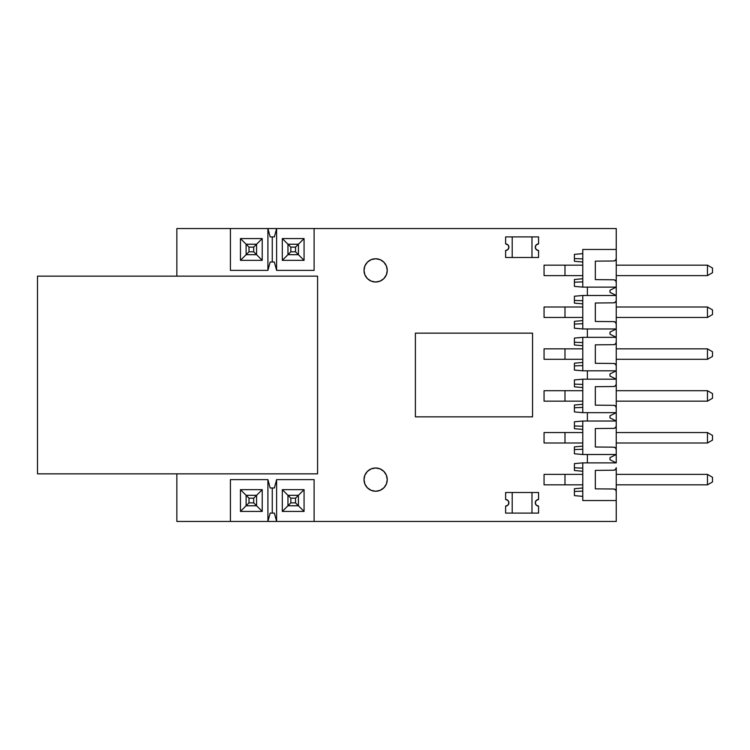 <?xml version="1.0" encoding="UTF-8"?>
<svg xmlns="http://www.w3.org/2000/svg" width="750" height="750" viewBox="0 0 750 750"><rect width="100%" height="100%" fill="white"/><g stroke="black" fill="none" stroke-linecap="round" stroke-linejoin="round"><path stroke-width="1.12" d="M380.081 490.359L375.628 491.241A11.625 11.625 0 0 1 364.003 479.616A11.625 11.625 0 0 1 375.628 467.991L380.081 468.881L383.85 471.394L386.372 475.172L387.253 479.616L386.372 484.069L383.85 487.838L380.081 490.359L375.628 491.241L371.175 490.359L367.406 487.838L364.884 484.069L364.003 479.616L364.884 475.172L367.406 471.394L371.175 468.881L375.628 467.991L380.081 468.881M380.081 281.119L375.628 282.009A11.625 11.625 0 0 1 364.003 270.384A11.625 11.625 0 0 1 375.628 258.759L380.081 259.641L383.85 262.162L386.372 265.931L387.253 270.384L386.372 274.828L383.85 278.606L380.081 281.119L375.628 282.009L371.175 281.119L367.406 278.606L364.884 274.828L364.003 270.384L364.884 265.931L367.406 262.162L371.175 259.641L375.628 258.759L380.081 259.641M176.85 228.534L176.85 276.15L176.85 228.534L230.419 228.534L176.85 228.534M176.85 473.85L176.85 521.466L230.419 521.466L230.419 479.616L267.909 479.616L270.169 487.987L274.359 487.987L276.619 479.616L276.619 521.466L274.359 513.094L272.269 513.094L272.269 487.987L274.359 487.987L276.619 479.616L314.109 479.616L314.109 521.466L616.247 521.466L616.247 467.709A2.513 2.513 0 0 1 613.762 470.222L595.331 470.381L595.331 488.85L613.762 489.009L595.331 488.85L595.331 470.381L613.762 470.222L615.525 469.481L616.247 467.709L616.247 500.541L582.769 500.541L616.247 500.541L616.247 521.466L314.109 521.466L314.109 479.616L276.619 479.616L276.619 521.466L274.359 513.094L270.169 513.094L267.909 521.466L276.619 521.466L267.909 521.466L267.909 479.616L270.169 487.987L272.269 487.987L272.269 513.094L270.169 513.094L267.909 521.466L176.85 521.466L176.85 473.85M574.406 463.612L582.769 462.881L616.247 462.881L616.247 454.509L609.975 457.65L609.975 459.741L616.247 462.881L616.247 454.509L609.975 457.65L609.975 459.741L616.247 462.881L582.769 462.881L574.406 463.612L574.406 467.803L574.406 463.612L574.406 467.803L582.769 468.113L574.406 467.803L574.406 470.512L574.406 467.803M574.406 428.672L574.406 425.963L582.769 426.262L574.406 425.963L574.406 421.762L582.769 421.031L582.769 454.509L616.247 454.509L616.247 449.672L616.247 454.509L582.769 454.509L574.406 453.778L582.769 454.509L582.769 421.031L616.247 421.031L616.247 449.672L615.525 447.909L613.762 447.169L595.331 447L613.762 447.169A2.513 2.513 0 0 1 616.247 449.672L616.247 412.659L609.975 415.8L609.975 417.891L616.247 421.031L616.247 384.019A2.513 2.513 0 0 1 613.762 386.531L595.331 386.691L595.331 405.159L613.762 405.319L595.331 405.159L595.331 386.691L613.762 386.531L615.525 385.791L616.247 384.019L616.247 412.659L609.975 415.8L609.975 417.891L616.247 421.031L582.769 421.031L574.406 421.762L574.406 428.672L582.769 429.403M582.769 379.181L582.769 412.659L616.247 412.659L582.769 412.659L574.406 411.928L582.769 412.659L582.769 379.181L616.247 379.181L616.247 384.019L616.247 370.819L609.975 373.95L609.975 376.05L616.247 379.181L616.247 342.169A2.513 2.513 0 0 1 613.762 344.681L595.331 344.841L595.331 363.309L613.762 363.469L595.331 363.309L595.331 344.841L613.762 344.681L615.525 343.941L616.247 342.169L616.247 370.819L609.975 373.95L609.975 376.05L616.247 379.181L582.769 379.181L574.406 379.913L574.406 384.113L574.406 379.913L582.769 379.181L574.406 379.913L574.406 384.113L582.769 384.413L574.406 384.113L574.406 386.822L574.406 384.113M582.769 337.341L582.769 370.819L616.247 370.819L582.769 370.819L574.406 370.087L574.406 365.887L574.406 370.087L582.769 370.819L582.769 337.341L616.247 337.341L616.247 342.169L616.247 300.328A2.513 2.513 0 0 1 613.762 302.831L595.331 303L595.331 321.459L613.762 321.619L595.331 321.459L595.331 303L613.762 302.831L615.525 302.091L616.247 300.328L616.247 328.969L609.975 332.109L609.975 334.2L616.247 337.341L616.247 328.969L609.975 332.109L609.975 334.2L616.247 337.341L582.769 337.341L574.406 338.072L574.406 342.262L574.406 338.072L582.769 337.341L574.406 338.072L574.406 342.262L582.769 342.572L574.406 342.262L574.406 344.972L574.406 342.262M582.769 295.491L582.769 328.969L616.247 328.969L582.769 328.969L574.406 328.238L574.406 324.037L574.406 328.238L582.769 328.969L582.769 295.491L616.247 295.491L616.247 300.328L616.247 258.478A2.513 2.513 0 0 1 613.762 260.991L595.331 261.15L595.331 279.619L613.762 279.778L595.331 279.619L595.331 261.15L613.762 260.991L615.525 260.241L616.247 258.478L616.247 287.119L609.975 290.259L609.975 292.35L616.247 295.491L616.247 287.119L609.975 290.259L609.975 292.35L616.247 295.491L582.769 295.491L574.406 296.222L574.406 300.422L574.406 296.222L582.769 295.491L574.406 296.222L574.406 300.422L582.769 300.722L574.406 300.422L574.406 303.131L574.406 300.422M616.247 249.459L616.247 228.534L314.109 228.534L314.109 270.384L314.109 228.534L267.909 228.534L270.169 236.906L274.359 236.906L276.619 228.534L267.909 228.534L270.169 236.906L274.359 236.906L276.619 228.534L276.619 270.384L274.359 262.013L272.269 262.013L272.269 236.906L272.269 262.013L270.169 262.013L267.909 270.384L267.909 228.534L267.909 270.384L230.419 270.384L230.419 228.534L267.909 228.534L230.419 228.534L230.419 270.384L267.909 270.384L270.169 262.013L274.359 262.013L276.619 270.384L276.619 228.534L616.247 228.534L616.247 249.459L582.769 249.459L616.247 249.459L616.247 258.478L616.247 249.459M375.628 491.241L371.175 490.359L367.406 487.838L364.884 484.069L364.003 479.616L364.884 475.172L367.406 471.394L371.175 468.881L375.628 467.991A11.625 11.625 0 0 1 387.253 479.616A11.625 11.625 0 0 1 375.628 491.241M371.175 259.641L375.628 258.759A11.625 11.625 0 0 1 387.253 270.384A11.625 11.625 0 0 1 375.628 282.009L371.175 281.119L367.406 278.606L364.884 274.828L364.003 270.384L364.884 265.931L367.406 262.162M415.387 333.15L415.387 416.85L532.556 416.85L532.556 333.15L415.387 333.15L415.387 416.85L532.556 416.85L532.556 333.15L415.387 333.15M712.5 477.291L712.5 481.95L712.5 477.291L707.475 474.384L707.475 484.847L712.5 481.95L712.5 477.291L707.475 474.384L616.247 474.384L707.475 474.384L707.475 484.847L616.247 484.847L707.475 484.847L712.5 481.95M582.769 474.384L564.984 474.384L564.984 484.847L582.769 484.847L564.984 484.847L564.984 474.384L544.059 474.384L544.059 484.847L564.984 484.847L544.059 484.847L544.059 474.384L582.769 474.384M574.406 261.281L574.406 254.372L574.406 258.572L582.769 258.872L574.406 258.572L574.406 261.281L582.769 262.013M613.762 279.778A2.513 2.513 0 0 1 616.247 282.291L615.525 280.519L613.762 279.778M574.406 286.388L574.406 279.488L582.769 278.747L574.406 279.488L574.406 282.197L582.769 281.887L574.406 282.197L574.406 286.388L582.769 287.119L574.406 286.388M582.769 253.641L574.406 254.372L582.769 253.641L574.406 254.372L574.406 258.572M582.769 278.747L574.406 279.488M582.769 287.119L582.769 249.459L582.769 287.119L616.247 287.119L582.769 287.119M587.372 295.491L587.372 287.119L587.372 295.491M613.762 321.619A2.513 2.513 0 0 1 616.247 324.131L615.525 322.369L613.762 321.619M613.762 489.009A2.513 2.513 0 0 1 616.247 491.522L615.525 489.759L613.762 489.009M574.406 495.628L574.406 488.719L582.769 487.987L574.406 488.719L574.406 491.428L582.769 491.128L574.406 491.428L574.406 495.628L582.769 496.359L574.406 495.628M574.406 324.037L574.406 321.328L582.769 320.597L574.406 321.328L574.406 324.037L582.769 323.738L574.406 324.037M574.406 303.131L582.769 303.863M582.769 320.597L574.406 321.328M574.406 470.512L582.769 471.253M582.769 487.987L574.406 488.719M582.769 500.541L582.769 462.881L582.769 500.541M595.331 428.541L595.331 447L595.331 428.541L613.762 428.381L595.331 428.541M587.372 337.341L587.372 328.969L587.372 337.341M613.762 363.469A2.513 2.513 0 0 1 616.247 365.981L615.525 364.209L613.762 363.469M616.247 425.869A2.513 2.513 0 0 1 613.762 428.381L615.525 427.631L616.247 425.869M574.406 453.778L574.406 446.869L582.769 446.137L574.406 446.869L574.406 449.578L582.769 449.278L574.406 449.578L574.406 453.778M587.372 462.881L587.372 454.509L587.372 462.881M574.406 365.887L574.406 363.178L582.769 362.447L574.406 363.178L574.406 365.887L582.769 365.587L574.406 365.887M574.406 344.972L582.769 345.703M582.769 362.447L574.406 363.178M582.769 446.137L574.406 446.869M613.762 405.319A2.513 2.513 0 0 1 616.247 407.831L615.525 406.059L613.762 405.319M587.372 379.181L587.372 370.819L587.372 379.181M574.406 411.928L574.406 405.028L582.769 404.297L574.406 405.028L574.406 407.738L582.769 407.428L574.406 407.738L574.406 411.928M587.372 421.031L587.372 412.659L587.372 421.031M574.406 386.822L582.769 387.553M582.769 404.297L574.406 405.028M616.247 258.478L616.059 259.434M712.5 351.741L712.5 356.409L712.5 351.741L707.475 348.844L707.475 359.306L712.5 356.409L712.5 351.741L707.475 348.844L616.247 348.844L707.475 348.844L707.475 359.306L616.247 359.306L707.475 359.306L712.5 356.409M582.769 348.844L564.984 348.844L564.984 359.306L582.769 359.306L564.984 359.306L564.984 348.844L544.059 348.844L544.059 359.306L564.984 359.306L544.059 359.306L544.059 348.844L582.769 348.844M712.5 435.441L712.5 440.1L712.5 435.441L707.475 432.544L707.475 443.006L712.5 440.1L712.5 435.441L707.475 432.544L616.247 432.544L707.475 432.544L707.475 443.006L616.247 443.006L707.475 443.006L712.5 440.1M582.769 432.544L564.984 432.544L564.984 443.006L582.769 443.006L564.984 443.006L564.984 432.544L544.059 432.544L544.059 443.006L564.984 443.006L544.059 443.006L544.059 432.544L582.769 432.544M712.5 309.9L712.5 314.559L712.5 309.9L707.475 306.994L707.475 317.456L712.5 314.559L712.5 309.9L707.475 306.994L616.247 306.994L707.475 306.994L707.475 317.456L616.247 317.456L707.475 317.456L712.5 314.559M582.769 306.994L564.984 306.994L564.984 317.456L582.769 317.456L564.984 317.456L564.984 306.994L544.059 306.994L544.059 317.456L564.984 317.456L544.059 317.456L544.059 306.994L582.769 306.994M712.5 268.05L712.5 272.709L712.5 268.05L707.475 265.153L707.475 275.616L712.5 272.709L712.5 268.05L707.475 265.153L616.247 265.153L707.475 265.153L707.475 275.616L616.247 275.616L707.475 275.616L712.5 272.709M582.769 265.153L564.984 265.153L564.984 275.616L582.769 275.616L564.984 275.616L564.984 265.153L544.059 265.153L544.059 275.616L564.984 275.616L544.059 275.616L544.059 265.153L582.769 265.153M712.5 393.591L712.5 398.259L712.5 393.591L707.475 390.694L707.475 401.156L712.5 398.259L712.5 393.591L707.475 390.694L616.247 390.694L707.475 390.694L707.475 401.156L616.247 401.156L707.475 401.156L712.5 398.259M582.769 390.694L564.984 390.694L564.984 401.156L582.769 401.156L564.984 401.156L564.984 390.694L544.059 390.694L544.059 401.156L564.984 401.156L544.059 401.156L544.059 390.694L582.769 390.694M317.578 276.15L37.5 276.15L317.578 276.15L317.578 473.85L37.5 473.85L317.578 473.85L317.578 276.15M37.5 473.85L37.5 276.15L37.5 473.85M505.622 236.906L505.622 243.909L505.622 236.906L538.566 236.906L538.566 243.909L538.566 236.906L531.975 236.906L531.975 257.494L531.975 236.906L512.212 236.906L512.212 257.494L512.212 236.906L505.622 236.906M538.566 257.494L538.566 250.5L538.566 257.494L505.622 257.494L505.622 250.5L505.622 257.494L538.566 257.494M538.566 243.909L536.241 244.875L535.275 247.2L536.241 249.534L538.566 250.5A3.291 3.291 0 0 1 535.275 247.2A3.291 3.291 0 0 1 538.566 243.909M505.622 250.5L507.947 249.534L508.913 247.2L507.947 244.875L505.622 243.909A3.291 3.291 0 0 1 508.913 247.2A3.291 3.291 0 0 1 505.622 250.5M505.622 492.506L505.622 499.5L505.622 492.506L538.566 492.506L538.566 499.5L538.566 492.506L531.975 492.506L531.975 513.094L531.975 492.506L512.212 492.506L512.212 513.094L512.212 492.506L505.622 492.506M538.566 513.094L538.566 506.091L538.566 513.094L505.622 513.094L505.622 506.091L505.622 513.094L538.566 513.094M538.566 499.5L536.241 500.466L535.275 502.8L536.241 505.125L538.566 506.091A3.291 3.291 0 0 1 535.275 502.8A3.291 3.291 0 0 1 538.566 499.5M505.622 506.091L507.947 505.125L508.913 502.8L507.947 500.466L505.622 499.5A3.291 3.291 0 0 1 508.913 502.8A3.291 3.291 0 0 1 505.622 506.091M298.416 495.309L295.528 498.197L290.841 498.197L287.953 495.309L298.416 495.309L287.953 495.309L290.841 498.197L290.841 502.884L287.953 505.772L287.953 495.309L287.953 505.772L290.841 502.884L290.841 498.197L295.528 498.197L295.528 502.884L290.841 502.884L295.528 502.884L298.416 505.772L298.416 495.309L295.528 498.197L295.528 502.884L298.416 505.772L287.953 505.772L298.416 505.772L304.069 511.425L282.309 511.425L304.069 511.425L298.416 505.772L298.416 495.309L304.069 489.666L304.069 511.425L282.309 511.425L282.309 489.666L304.069 489.666L298.416 495.309M287.953 495.309L282.309 489.666L287.953 495.309M287.953 505.772L282.309 511.425L287.953 505.772M253.688 502.884L256.575 505.772L246.112 505.772L249 502.884L253.688 502.884L249 502.884L249 498.197L253.688 498.197L253.688 502.884L256.575 505.772L256.575 495.309L253.688 498.197L253.688 502.884M314.109 521.466L276.619 521.466L314.109 521.466M282.309 511.425L304.069 511.425L304.069 489.666L282.309 489.666L282.309 511.425M246.112 495.309L249 498.197L249 502.884L246.112 505.772L246.112 495.309L256.575 495.309L256.575 505.772L262.219 511.425L240.459 511.425L240.459 489.666L246.112 495.309L246.112 505.772L256.575 505.772L262.219 511.425L262.219 489.666L262.219 511.425L240.459 511.425L246.112 505.772L240.459 511.425L240.459 489.666L262.219 489.666L253.688 498.197L249 498.197L240.459 489.666L262.219 489.666L240.459 489.666L262.219 489.666L256.575 495.309L246.112 495.309M267.909 479.616L267.909 521.466L230.419 521.466L230.419 479.616L267.909 479.616M298.416 244.228L295.528 247.116L290.841 247.116L287.953 244.228L298.416 244.228L287.953 244.228L290.841 247.116L290.841 251.803L287.953 254.691L287.953 244.228L287.953 254.691L290.841 251.803L290.841 247.116L295.528 247.116L295.528 251.803L290.841 251.803L295.528 251.803L298.416 254.691L298.416 244.228L295.528 247.116L295.528 251.803L298.416 254.691L287.953 254.691L298.416 254.691L304.069 260.334L282.309 260.334L304.069 260.334L298.416 254.691L298.416 244.228L304.069 238.575L304.069 260.334L282.309 260.334L282.309 238.575L304.069 238.575L298.416 244.228M287.953 244.228L282.309 238.575L287.953 244.228M287.953 254.691L282.309 260.334L287.953 254.691M253.688 251.803L256.575 254.691L246.112 254.691L249 251.803L253.688 251.803L249 251.803L249 247.116L253.688 247.116L253.688 251.803L256.575 254.691L256.575 244.228L253.688 247.116L253.688 251.803M314.109 270.384L276.619 270.384L314.109 270.384M282.309 260.334L304.069 260.334L304.069 238.575L282.309 238.575L282.309 260.334M246.112 244.228L249 247.116L249 251.803L246.112 254.691L246.112 244.228L256.575 244.228L256.575 254.691L262.219 260.334L240.459 260.334L240.459 238.575L246.112 244.228L246.112 254.691L256.575 254.691L262.219 260.334L262.219 238.575L262.219 260.334L240.459 260.334L246.112 254.691L240.459 260.334L240.459 238.575L262.219 238.575L253.688 247.116L249 247.116L240.459 238.575L262.219 238.575L240.459 238.575L262.219 238.575L256.575 244.228L246.112 244.228"/></g></svg>
